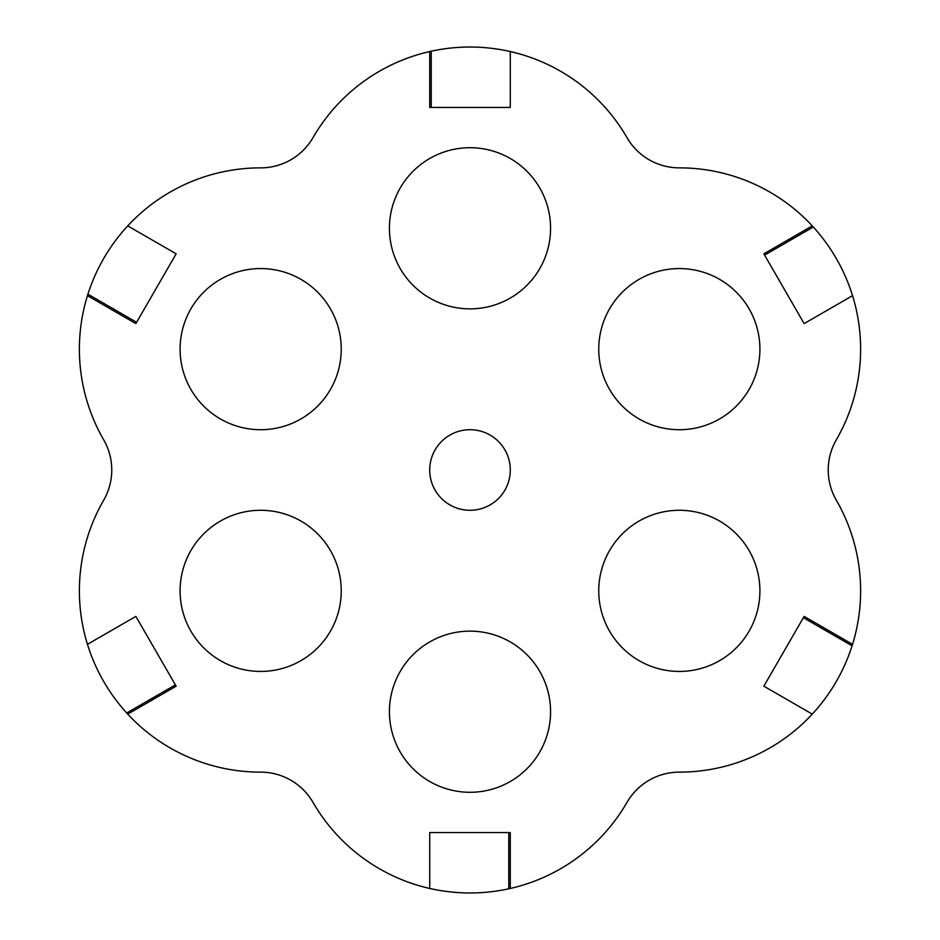 <?xml version="1.0" encoding="UTF-8"?>
<svg xmlns="http://www.w3.org/2000/svg" width="940" height="940" viewBox="0 0 940 940"><rect width="100%" height="100%" fill="white"/><g stroke="black" fill="none" stroke-linecap="round" stroke-linejoin="round"><path stroke-width="1.41" d="M852.545 644.346A181.291 181.291 0 0 0 836.33 500.209A60.43 60.43 0 0 1 836.33 439.791A181.291 181.291 0 0 0 852.545 295.654L804.135 323.607L763.856 253.824L812.266 225.882A181.291 181.291 0 0 0 679.326 167.861A60.43 60.43 0 0 1 627.004 137.639A181.291 181.291 0 0 0 510.291 51.535L510.291 107.43L429.709 107.43L429.709 51.535A181.291 181.291 0 0 0 312.997 137.639A60.43 60.43 0 0 1 260.674 167.861A181.291 181.291 0 0 0 127.734 225.882L176.144 253.824L135.865 323.607L87.455 295.654A181.291 181.291 0 0 0 103.67 439.791A60.43 60.43 0 0 1 103.67 500.209A181.291 181.291 0 0 0 87.455 644.346L135.865 616.393L176.144 686.177L127.734 714.118A181.291 181.291 0 0 0 260.674 772.139A60.43 60.43 0 0 1 312.997 802.361A181.291 181.291 0 0 0 429.709 888.465L429.709 832.57L510.291 832.57L510.291 888.465A181.291 181.291 0 0 0 627.004 802.361A60.43 60.43 0 0 1 679.326 772.139A181.291 181.291 0 0 0 812.266 714.118L763.856 686.177L804.135 616.393L852.545 644.346A181.291 181.291 0 0 1 852.087 645.815L803.383 617.698M812.266 714.118C830.537 694.272 843.815 671.501 852.087 645.815M852.545 295.654C844.496 269.897 831.407 247.02 813.3 227.01L764.608 255.128M812.266 225.882A181.291 181.291 0 0 1 813.3 227.01M510.291 51.535C483.959 45.637 457.604 45.52 431.225 51.195L431.225 107.43M429.709 51.535A181.291 181.291 0 0 1 431.225 51.195M127.734 225.882C109.463 245.728 96.186 268.499 87.913 294.185L136.617 322.303M87.455 295.654A181.291 181.291 0 0 1 87.913 294.185M87.455 644.346C95.504 670.102 108.594 692.98 126.7 712.99L175.392 684.872M127.734 714.118A181.291 181.291 0 0 1 126.7 712.99M429.709 888.465C456.041 894.363 482.396 894.481 508.775 888.805L508.775 832.57M510.291 888.465A181.291 181.291 0 0 1 508.775 888.805M759.908 349.139A80.57 80.57 0 0 1 639.047 418.923A80.57 80.57 0 0 1 639.047 279.368A80.57 80.57 0 0 1 759.908 349.139M759.908 590.861A80.57 80.57 0 0 1 639.047 660.632A80.57 80.57 0 0 1 639.047 521.077A80.57 80.57 0 0 1 759.908 590.861M550.57 711.709A80.57 80.57 0 0 1 429.709 781.493A80.57 80.57 0 0 1 429.709 641.938A80.57 80.57 0 0 1 550.57 711.709M341.244 590.861A80.57 80.57 0 0 1 220.383 660.632A80.57 80.57 0 0 1 220.383 521.077A80.57 80.57 0 0 1 341.244 590.861M341.244 349.139A80.57 80.57 0 0 1 220.383 418.923A80.57 80.57 0 0 1 220.383 279.368A80.57 80.57 0 0 1 341.244 349.139M550.57 228.291A80.57 80.57 0 0 1 429.709 298.062A80.57 80.57 0 0 1 429.709 158.508A80.57 80.57 0 0 1 550.57 228.291M429.709 470A40.291 40.291 0 0 1 470 429.709A40.291 40.291 0 0 1 510.291 470A40.291 40.291 0 0 1 470 510.291A40.291 40.291 0 0 1 429.709 470"/></g></svg>
